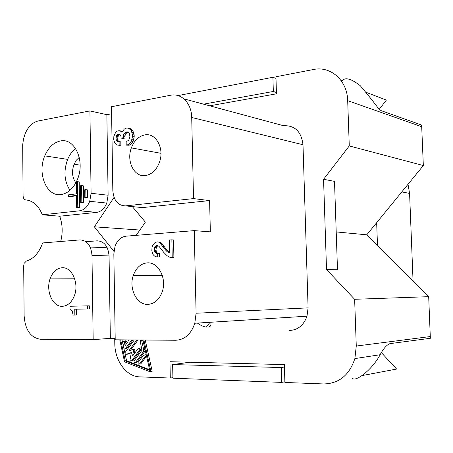 <?xml version="1.0" encoding="UTF-8"?>
<svg xmlns="http://www.w3.org/2000/svg" width="453" height="453" viewBox="0 0 453 453"><rect width="100%" height="100%" fill="white"/><g stroke="black" fill="none" stroke-linecap="round" stroke-linejoin="round"><path stroke-width="0.68" d="M362.349 375.531L396.63 369.053L381.426 352.677M114.711 338.374L114.79 343.493C114.796 360.707 126.364 376.653 139.671 376.862L170.294 378.045L169.966 361.715L284.371 364.586L284.892 382.457L323.612 383.951C338.98 383.623 349.399 375.169 354.869 358.583L356.273 346.041L354.637 299.291L326.522 269.541L337.491 269.778L334.507 181.364L323.561 179.286L349.274 145.934L423.334 165.543L421.635 125.062L381.267 110.696L379.07 109.349C374.365 102.871 368.074 94.971 360.203 85.651C351.285 78.726 345.294 77.061 342.23 80.651L340.741 80.079M352.536 378.431C355.939 381.913 372.14 369.795 380.124 354.733C383.6 348.363 386.907 344.659 390.039 343.617L430.35 338.289L428.691 296.675L366.771 234.813L336.211 231.936M366.375 92.435L386.381 100.079L379.167 109.428M421.749 126.738L347.689 100.651C347.349 80.396 330.588 65.702 313.453 69.513L275.951 76.75L276.449 93.816L209.722 105.815M170.294 378.045L172.91 377.677M210.888 323.153C211.285 325.577 210.249 326.913 207.797 327.174M210.028 322.293L206.313 327.123C203.55 326.732 200.577 325.384 197.406 323.085M366.771 234.813L423.334 165.543M354.637 299.291L428.691 296.675M193.527 198.601L191.71 117.48C191.625 103.341 181.336 92.814 170.543 95.249L111.495 106.727L112.831 190.634C113.709 200.588 117.95 205.673 125.555 205.883L193.527 198.601L209.603 200.594L142.321 207.604L138.476 207.208M115.187 338.374L110.345 338.346L93.171 339.648L40.476 339.263C30.611 337.728 25.158 329.886 24.128 315.735L23.692 265.798L24.128 263.363L26.404 261.019C33.126 259.065 38.301 253.686 41.931 244.875L42.622 242.95L79.966 239.914C87.084 240.311 91.087 245.452 91.976 255.356L109.065 255.934C108.171 246.251 104.19 241.217 97.123 240.826L85.974 241.709M145.209 340.033L152.134 370.984L150.832 371.149L150.283 371.873L125.022 361.975L124.394 361.132L119.768 339.846M151.183 371.551L152.106 371.432L152.134 370.984M183.907 98.856L283.55 125.724C294.886 125.26 301.37 131.597 302.995 144.739L308.097 307.87L306.992 316.194C303.725 325.237 297.944 329.988 289.637 330.458M326.522 269.541L323.561 179.286M347.689 100.651L349.274 145.934M171.863 239.83L173.539 239.931L173.901 257.412L170.679 257.446L168.873 256.896L167.055 255.685L163.68 252.276L159.009 246.358L157.485 245.486L156.483 245.56L155 246.642L154.292 248.974L154.592 251.568L155.113 252.514L156.636 253.391L157.638 253.329L157.706 256.925L155.447 256.738L153.918 255.526L152.899 254.286L151.834 250.775L152.015 247.179L152.723 245.175L155.169 242.389L157.412 241.896L158.675 242.129L160.209 243.329L166.194 250.792L168.012 252.327L169.558 252.887L169.297 240.022L171.863 239.83L172.219 257.349M170.679 257.446L173.901 257.412M158.006 253.34L156.806 252.581L156.291 251.636L155.991 249.054L156.693 246.726L158.069 245.696M156.704 256.987L159.399 256.981L159.331 253.397L157.638 253.329M169.547 252.27L165.804 248.708L161.902 243.42L160.368 242.225L157.412 241.896M147.163 262.876C140.719 263.623 136.098 267.802 133.301 275.418C128.567 288.425 136.812 305.096 147.933 304.388C154.649 303.844 159.456 299.524 162.344 291.421C166.947 278.04 158.057 261.67 147.163 262.876M194.241 230.628L126.07 236.172C121.025 236.862 117.344 240.232 115.039 246.29L113.839 253.895L115.209 339.812L175.617 340.26C184.739 339.767 191.138 334.099 194.807 323.249L196.092 313.238L194.241 230.628L210.345 231.857L209.603 200.594M144.784 134.909C138.686 136.234 134.213 140.566 131.359 147.899C126.138 161.268 134.286 177.525 145.538 175.571C151.914 174.405 156.574 169.909 159.524 162.083C164.598 148.352 155.798 132.486 144.784 134.909M62.384 306.313C67.74 305.917 71.755 302.355 74.417 295.645C79.32 283.187 71.744 266.607 61.931 267.768C56.778 268.335 52.922 271.783 50.351 278.102C45.362 290.214 52.384 307.021 62.384 306.313M60.708 241.483C62.939 232.655 62.605 224.229 59.694 216.217L42.333 214.807C38.618 205.668 33.126 200.713 25.861 199.932C24.162 199.614 23.239 198.21 23.08 195.724L22.69 144.773L23.488 138.941L25.26 133.42C28.386 126.427 32.729 122.27 38.29 120.951L89.921 110.917L106.863 114.66L111.608 113.771M136.177 235.35L145.368 222.134L132.31 206.579M114.06 197.406L94.36 226.811L139.864 230.05M94.36 226.811L113.941 251.381M76.331 181.896C72.401 189.354 67.316 193.573 61.064 194.547C46.619 197.01 36.993 173.431 44.773 155.866C48.414 147.423 53.635 142.463 60.436 140.974C74.49 137.633 85.255 160.611 77.661 178.856L76.398 181.761M70 190.311C64.224 181.274 63.437 170.968 67.65 159.382C69.581 154.784 72.22 151.149 75.56 148.465M84.768 197.485L87.65 197.542L87.542 189.864L85.793 189.66L84.666 189.801L84.768 197.485L85.9 197.349L85.793 189.66M76.665 207.542L79.535 207.587L79.196 181.84L76.331 181.766L76.489 193.867L68.386 194.864L68.403 196.398L76.506 195.419L76.665 207.542L77.78 207.423L77.44 181.619M68.403 196.398L70.164 196.585L76.512 195.821M80.702 202.531L83.579 202.582L83.352 185.838L81.602 185.622L80.481 185.77L80.702 202.531L81.829 202.4L81.602 185.622M42.333 214.807L79.575 210.809L96.704 212.361C101.161 211.681 104.513 208.584 106.772 203.074L108.12 195.226L106.863 114.66M89.921 110.917L91.093 193.278L89.728 201.308C87.446 206.942 84.065 210.113 79.575 210.809M126.211 145.102L129.105 145.232L130.753 144.343L133.086 141.455L134.201 136.863L134.167 134.983L132.899 130.792L131.681 129.428L130.481 128.697L127.106 128.001L125.923 128.205L124.286 129.116L121.982 132.327L120.079 130.781L117.973 130.832L116.817 131.342L115.441 132.82L113.873 136.194L113.697 139.637L114.677 142.893L117.038 145.005L119.145 144.977L119.088 141.551L117.446 141.512L116.262 140.147L115.985 137.701L116.648 135.413L118.029 134.247L119.666 134.281L120.86 135.64L121.138 138.091L123.25 137.74L123.437 134.892L124.122 133.527L125.985 131.959L127.882 131.948L129.581 133.862L129.869 136.647L128.969 139.626L128.035 140.724L126.149 141.342L126.211 145.102L127.395 144.915L129.043 144.02L131.381 141.126L132.497 136.529L132.463 134.637L131.194 130.441L128.771 128.341M121.138 138.091L122.854 138.425L124.96 138.074L125.147 135.232L125.832 133.873L126.761 132.774L128.216 132.214M118.833 141.596L117.978 140.475L117.729 139.275L117.916 136.755L119.054 135.017L120.034 134.541M117.038 145.005L120.86 145.294L120.804 141.88L119.088 141.551M122.395 131.551L120.079 130.781M87.582 308.969L89.343 308.906L89.303 305.809L69.955 306.262L69.983 308.703L72.18 310.803L73.103 315.078L74.847 315.05L74.773 309.218L87.582 308.969L87.542 305.866L69.955 306.262M74.847 315.05L76.619 314.977L76.546 309.184M93.171 339.648L91.976 255.356M110.345 338.346L109.065 255.934M59.694 216.217L96.704 212.361M408.023 184.297L409.586 193.42L413.062 281.058M376.658 222.706L377.502 245.532M203.573 104.156L273.323 91.461L272.916 77.282L177.984 95.589M79.247 157.355L76.297 160.266L74.077 164.218C71.557 171.33 72.152 177.525 75.855 182.808M122.197 131.925L121.5 131.783M119.926 145.441L118.21 145.13M120.86 145.294L119.145 144.977M118.335 141.676L117.446 141.512M118.46 141.325L116.738 141.002M117.978 140.475L116.262 140.147M117.729 139.275L116.008 138.941M117.706 138.035L115.985 137.701M117.916 136.755L116.2 136.421M118.369 135.753L116.648 135.413M119.054 135.017L117.338 134.677M119.745 134.586L118.029 134.247M124.96 138.074L123.25 137.74M124.943 136.829L123.227 136.495M125.147 135.232L123.437 134.892M125.832 133.873L124.122 133.527M126.761 132.774L125.051 132.429M127.695 132.304L125.985 131.959M127.956 132.004L126.931 131.795M129.105 145.232L127.395 144.915M130.753 144.343L129.043 144.02M131.925 143.21L130.215 142.888M133.086 141.455L131.381 141.126M133.765 139.456L132.061 139.122M134.201 136.863L132.497 136.529M134.167 134.983L132.463 134.637M133.646 132.553L131.942 132.202M132.899 130.792L131.194 130.441M131.681 129.428L129.977 129.077M83.579 202.582L81.829 202.4M87.65 197.542L85.9 197.349M79.535 207.587L77.78 207.423M169.552 252.389L168.012 252.327M167.876 250.871L166.194 250.792M165.804 248.708L164.116 248.629M164.235 246.523L162.548 246.438M162.417 244.037L160.73 243.946M161.902 243.42L160.209 243.329M160.368 242.225L158.675 242.129M159.399 256.981L157.706 256.925M157.57 253.182L155.877 253.114M156.806 252.581L155.113 252.514M156.291 251.636L154.592 251.568M156.013 250.356L154.32 250.277M155.991 249.054L154.292 248.974M156.217 247.734L154.518 247.655M156.693 246.726L155 246.642M157.434 246.024L155.736 245.939M157.882 245.628L156.483 245.56M89.303 305.809L87.542 305.866M276.409 92.508L273.323 91.461M281.766 382.394L281.336 367.536L172.638 364.563L172.921 378.198L281.766 382.394L284.875 381.805M275.996 78.392L272.916 77.282M281.336 367.536L284.439 367.026M172.638 364.563L190.05 362.219M122.016 339.863L126.557 360.701L149.564 369.676M138.052 339.982L130.373 350.401M134.281 353.748L134.954 350.078L134.399 349.342L133.239 349.45M131.766 360.843L132.876 360.718L141.064 349.625C141.177 348.091 140.696 347.61 139.632 348.176M131.308 352.876L126.076 354.348L131.37 352.53L130.062 359.682C130.153 361.052 130.651 361.449 131.557 360.865L139.756 349.75C139.864 348.21 139.382 347.728 138.318 348.295L132.559 356.075L133.635 350.203L133.08 349.467L128.726 350.973L136.823 339.971M127.095 354.246L127.395 354.218M126.127 344.257L125.385 341.664L124.722 341.42L124.145 341.879M133.035 339.943L126.636 348.663L125.311 348.782L131.8 339.937M125.504 348.765L126.636 348.663M139.728 363.94L140.843 363.81L146.285 356.477C146.387 354.937 145.906 354.45 144.83 355.016M141.512 340.469L142.384 340.061L143.029 340.747L145.011 349.569L144.875 351.364L136.834 362.275L135.521 362.423L143.561 351.488L143.703 349.693L141.772 341.035C141.296 339.976 140.747 339.88 140.119 340.735L141.97 350.288L134.088 360.956C133.98 362.491 134.456 362.978 135.521 362.423M135.719 362.4L136.834 362.275M143.878 340.022L150.832 371.149M142.944 340.016L149.728 370.412L125.232 360.843L120.668 339.852M134.309 339.954L125.192 352.355L125.062 353.736L126.076 354.348M127.899 339.903L128.618 340.854L129.303 339.914M125.43 339.886L127.406 342.513L125.09 345.679L124.371 342.394C123.918 341.364 123.386 341.262 122.774 342.083L123.89 348.402L124.473 349.076L125.311 348.782M144.83 356.873L139.53 363.963C138.465 364.518 137.984 364.025 138.091 362.491L143.522 355.146C144.592 354.58 145.079 355.067 144.977 356.613L146.138 356.732M126.557 360.701L125.232 360.843M430.322 336.551L356.273 346.041M125.555 205.883L142.321 207.604M26.67 200.011L25.861 199.932M191.71 117.48L302.995 144.739M196.092 313.238L308.097 307.87M91.093 193.278L108.12 195.226M409.586 193.42L401.811 191.902M132.876 360.718L131.557 360.865M140.928 349.88L139.615 350.005M134.954 350.078L133.635 350.203M125.696 342.287L124.371 342.394M140.843 363.81L139.53 363.963M143.08 340.922L141.772 341.035M145.011 349.569L143.703 349.693M144.586 351.873L143.278 352.004M380.124 354.733L354.869 358.583M160.951 153.312L131.359 147.899M162.361 275.656L133.301 275.418M107.248 247.785L90.153 247.027M194.807 323.249L306.992 316.194M44.773 155.866L67.65 159.382M89.728 201.308L106.772 203.074M141.064 349.625L139.756 349.75M146.285 356.477L144.977 356.613M144.875 351.364L143.561 351.488M152.106 371.432L150.798 371.596M80.13 165.124L74.077 164.218M74.479 278.199L50.351 278.102"/></g></svg>
